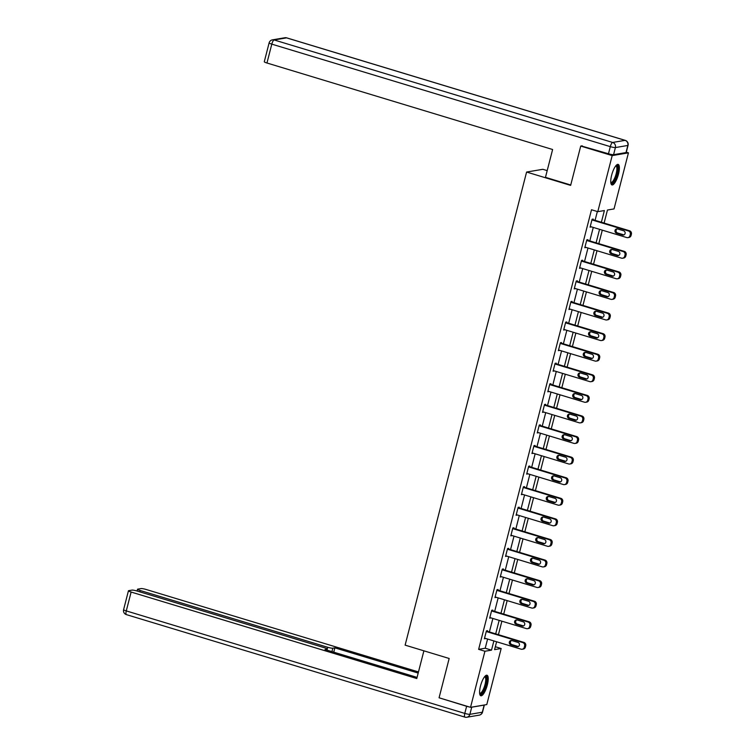 <?xml version="1.0" encoding="UTF-8"?>
<svg xmlns="http://www.w3.org/2000/svg" width="755" height="755" viewBox="0 0 755 755"><rect width="100%" height="100%" fill="white"/><g stroke="black" fill="none" stroke-linecap="round" stroke-linejoin="round"><path stroke-width="1.13" d="M480.482 686.078A10.73 3.143 -73.2 0 1 487.013 675.234A10.73 3.143 -73.2 0 1 487.334 684.917A10.73 3.143 -73.2 0 1 480.793 695.761A10.73 3.143 -73.2 0 1 480.482 686.078M611.635 175.254A10.73 3.143 -73.2 0 1 618.175 164.411A10.73 3.143 -73.2 0 1 618.487 174.094A10.73 3.143 -73.2 0 1 611.956 184.937A10.73 3.143 -73.2 0 1 611.635 175.254M547.196 170.621L542.845 169.299L526.594 172.046L405.124 645.138L449.168 658.483L439.07 697.79L470.535 707.322L484.927 651.254L491.514 650.14L493.874 640.938M626.291 152.199L628.443 152.85L614.041 208.918L607.454 210.032L604.104 223.074M495.327 646.733L501.178 648.498L486.786 704.575L470.535 707.322M601.376 222.253L604.377 210.551L597.79 211.664L591.505 209.758L478.632 649.347L485.22 648.234L487.588 639.032M489.4 631.954L492.864 618.458M494.685 611.38L498.149 597.875M499.97 590.797L503.434 577.292M505.255 570.214L508.719 556.709M510.54 549.631L514.004 536.135M515.825 529.057L519.289 515.552M521.11 508.474L524.574 494.969M526.395 487.89L529.859 474.385M531.671 467.307L535.144 453.812M536.956 446.733L540.429 433.228M542.241 426.15L545.714 412.645M547.526 405.567L550.999 392.062M552.811 384.993L556.275 371.488M558.096 364.41L561.56 350.905M563.381 343.827L566.845 330.322M568.666 323.244L572.13 309.748M573.951 302.67L577.415 289.165M579.236 282.087L582.7 268.582M584.521 261.504L587.985 247.999M589.806 240.921L593.27 227.425M595.082 220.347L597.347 211.532M593.043 219.724L593.213 219.063L592.109 219.252L590.08 227.17L591.222 226.802M587.758 240.307L587.928 239.646L586.824 239.835L584.795 247.744L585.937 247.385M582.473 260.881L582.643 260.23L581.539 260.409L579.51 268.327L580.652 267.959M577.188 281.464L577.358 280.803L576.254 280.992L574.225 288.91L575.367 288.542M571.903 302.047L572.073 301.387L570.978 301.575L568.94 309.484L570.082 309.125M566.618 322.63L566.788 321.97L565.693 322.149L563.655 330.067L564.797 329.709M561.333 343.204L561.503 342.553L560.408 342.732L558.37 350.65L559.521 350.282M556.048 363.787L556.218 363.127L555.123 363.315L553.085 371.233L554.236 370.865M550.763 384.37L550.933 383.71L549.838 383.899L547.8 391.807L548.951 391.449M545.478 404.954L545.648 404.293L544.553 404.472L542.524 412.39L543.666 412.032M540.193 425.527L540.363 424.867L539.268 425.056L537.239 432.974L538.381 432.606M534.908 446.111L535.078 445.45L533.983 445.639L531.954 453.557L533.096 453.189M529.633 466.694L529.802 466.033L528.698 466.222L526.669 474.131L527.811 473.772M524.347 487.277L524.517 486.616L523.413 486.796L521.384 494.714L522.526 494.346M519.062 507.851L519.232 507.19L518.128 507.379L516.099 515.297L517.241 514.929M513.777 528.434L513.947 527.773L512.843 527.962L510.814 535.88L511.956 535.512M508.492 549.017L508.662 548.356L507.568 548.545L505.529 556.454L506.671 556.095M503.208 569.6L503.377 568.94L502.283 569.119L500.244 577.037L501.386 576.669M497.923 590.174L498.092 589.513L496.998 589.702L494.959 597.62L496.11 597.252M492.637 610.757L492.807 610.097L491.713 610.285L489.674 618.203L490.826 617.835M487.352 631.34L487.522 630.68L486.428 630.869L484.389 638.777L485.541 638.419M526.594 172.046L570.638 185.39L580.727 146.074L582.228 145.819M580.727 146.074L612.192 155.596L628.443 152.85M478.632 649.347L484.927 651.254M597.79 211.664L612.192 155.596M495.695 633.86L499.159 620.355M500.98 613.287L504.444 599.781M506.265 592.703L509.729 579.198M511.55 572.12L515.014 558.615M516.826 551.537L520.299 538.032M522.111 530.963L525.584 517.458M527.396 510.38L530.869 496.875M532.681 489.797L536.154 476.292M537.966 469.214L541.439 455.718M543.251 448.64L546.714 435.135M548.536 428.057L551.999 414.552M553.821 407.474L557.284 393.968M559.106 386.89L562.569 373.395M564.391 366.317L567.854 352.811M569.676 345.733L573.139 332.228M574.961 325.15L578.424 311.645M580.236 304.567L583.709 291.071M585.521 283.993L588.994 270.488M590.806 263.41L594.279 249.905M596.091 242.827L599.564 229.322M496.601 641.769L494.591 649.611L501.178 648.498M602.292 230.152L598.819 243.657M597.007 250.736L593.534 264.241M591.722 271.309L588.258 284.814M586.437 291.892L582.973 305.398M581.152 312.476L577.688 325.981M575.867 333.059L572.403 346.564M570.582 353.633L567.118 367.138M565.297 374.216L561.833 387.721M560.012 394.799L556.548 408.304M554.736 415.382L551.263 428.878M549.451 435.956L545.978 449.461M544.166 456.539L540.693 470.044M538.881 477.122L535.408 490.627M533.596 497.705L530.123 511.201M528.311 518.279L524.848 531.784M523.026 538.862L519.563 552.367M517.741 559.446L514.278 572.951M512.456 580.029L508.993 593.524M507.171 600.602L503.708 614.108M501.886 621.186L498.423 634.691M485.22 648.234L491.514 650.14M590.202 226.689L591.174 226.981M584.917 247.262L585.889 247.564M579.632 267.846L580.604 268.138M574.347 288.429L575.319 288.721M569.062 309.012L570.044 309.305M563.777 329.586L564.759 329.888M558.492 350.169L559.474 350.462M553.207 370.752L554.189 371.045M547.932 391.326L548.904 391.628M542.647 411.909L543.619 412.202M537.362 432.492L538.334 432.785M532.077 453.075L533.049 453.368M526.792 473.649L527.764 473.951M521.507 494.232L522.479 494.525M516.222 514.816L517.194 515.108M510.937 535.399L511.909 535.691M505.652 555.973L506.633 556.275M500.367 576.556L501.348 576.848M495.082 597.139L496.063 597.431M489.797 617.722L490.778 618.015M484.521 638.296L485.493 638.598M591.939 219.913L628.462 230.964A2.746 2.605 -99.6 0 1 630.302 234.371L629.963 235.683A2.746 2.605 -99.6 0 1 626.763 237.561L590.25 226.509M627.905 237.636L629 237.447A2.746 2.605 80.4 0 0 631.057 235.503L631.397 234.182A2.746 2.605 80.4 0 0 629.557 230.785L592.062 219.431M623.621 230.785A2.199 2.086 80.4 0 1 623.451 235.06A2.199 2.086 80.4 0 1 622.545 235.003L616.505 233.172A2.199 2.086 80.4 0 1 616.675 228.897A2.199 2.086 80.4 0 1 617.581 228.954L623.621 230.785M623.989 234.89A2.199 2.086 80.4 0 1 623.639 234.814L617.599 232.993A2.199 2.086 80.4 0 1 617.241 228.878M616.042 165.553A9.287 2.718 -73.2 0 1 617.769 169.479A9.287 2.718 -73.2 0 1 614.787 179.841A9.287 2.718 -73.2 0 1 610.823 182.804M610.767 182.332A8.598 2.52 106.8 0 0 610.937 182.408A8.598 2.52 106.8 0 0 614.513 178.425A8.598 2.52 106.8 0 0 616.863 169.648A8.598 2.52 106.8 0 0 615.92 165.949A8.598 2.52 106.8 0 0 615.74 165.921M611.446 184.588A10.655 3.124 106.8 0 0 618.317 168.761A10.655 3.124 106.8 0 0 617.562 164.42M484.889 676.376A9.287 2.718 -73.2 0 1 486.607 680.302A9.287 2.718 -73.2 0 1 483.634 690.665A9.287 2.718 -73.2 0 1 479.661 693.628M479.614 693.156A8.598 2.52 106.8 0 0 479.784 693.232A8.598 2.52 106.8 0 0 483.351 689.249A8.598 2.52 106.8 0 0 485.71 680.472A8.598 2.52 106.8 0 0 484.757 676.773A8.598 2.52 106.8 0 0 484.587 676.744M480.293 695.412A10.655 3.124 106.8 0 0 487.164 679.585A10.655 3.124 106.8 0 0 486.399 675.244M570.733 184.994L545.469 177.34L552.613 149.509L266.959 63.005A4.124 0.566 -165.6 0 1 264.278 61.759L269.12 42.893A4.124 0.566 14.4 0 0 271.8 44.139L266.959 63.005M613.57 154.69L625.999 152.585L627.83 145.46L615.401 147.565L613.57 154.69A4.124 0.566 -165.6 0 1 608.483 153.765L581.322 145.97M625.433 140.487A4.124 1.208 106.8 0 0 625.253 140.373A4.124 1.208 106.8 0 0 625.074 140.364L286.56 37.863L274.131 39.958L612.645 142.459L625.074 140.364A4.124 3.907 -99.6 0 1 627.83 145.46A4.124 0.566 14.4 0 0 628.056 145.347L626.225 152.472A4.124 0.566 -165.6 0 1 625.999 152.585M423.895 650.829L416.779 678.537L131.125 592.043L126.283 610.908L464.787 713.409L466.618 706.284L439.599 697.95M327.274 648.998L327.717 647.28L140.213 590.504L139.864 591.863M327.717 647.28A4.124 0.566 14.4 0 0 332.813 648.196L331.936 651.622M418.185 673.073L334.871 647.847L332.813 648.196M418.478 671.941L146.187 589.495A4.124 0.566 14.4 0 0 141.1 588.57L137.759 589.136A4.124 0.566 14.4 0 0 137.542 589.249A4.124 0.566 14.4 0 0 140.213 590.504M484.144 705.095L471.715 707.199L469.884 714.324L482.313 712.22L484.144 705.095A4.124 0.566 14.4 0 0 484.361 704.981L482.53 712.107A4.124 0.566 -165.6 0 1 482.313 712.22A4.124 3.907 -99.6 0 1 479.227 715.145A4.124 4.124 0 0 0 482.53 712.107M137.542 589.249L137.08 591.023A4.124 0.566 14.4 0 0 132.002 590.108L128.671 590.674A4.124 0.566 14.4 0 0 128.444 590.788A4.124 0.566 14.4 0 0 131.125 592.043M326.821 650.074L327.057 649.168L324.99 649.517L417.071 677.405M327.057 649.168A4.124 0.566 14.4 0 0 327.274 649.055A4.124 0.566 14.4 0 0 324.603 647.799L137.099 591.023M466.618 706.284A4.124 0.566 14.4 0 0 469.365 706.963M471.139 707.218A4.124 0.566 14.4 0 0 471.715 707.199M333.767 652.178L334.871 647.847M586.654 240.486L623.177 251.547A2.746 2.605 -99.6 0 1 625.017 254.945L624.678 256.266A2.746 2.605 -99.6 0 1 621.478 258.144L584.965 247.083M622.62 258.219L623.715 258.031A2.746 2.605 80.4 0 0 625.772 256.087L626.112 254.765A2.746 2.605 80.4 0 0 624.272 251.358L586.777 240.005M618.345 251.368A2.199 2.086 80.4 0 1 618.166 255.643A2.199 2.086 80.4 0 1 617.26 255.586L611.22 253.755A2.199 2.086 80.4 0 1 611.39 249.48A2.199 2.086 80.4 0 1 612.296 249.537L618.345 251.368M618.704 255.473A2.199 2.086 80.4 0 1 618.354 255.398L612.314 253.567A2.199 2.086 80.4 0 1 611.956 249.461M581.369 261.07L617.892 272.13A2.746 2.605 -99.6 0 1 619.732 275.528L619.393 276.849A2.746 2.605 -99.6 0 1 616.193 278.727L579.68 267.666M617.335 278.803L618.43 278.614A2.746 2.605 80.4 0 0 620.487 276.66L620.827 275.339A2.746 2.605 80.4 0 0 618.987 271.942L581.492 260.588M613.06 271.942A2.199 2.086 80.4 0 1 612.881 276.226A2.199 2.086 80.4 0 1 611.975 276.17L605.935 274.339A2.199 2.086 80.4 0 1 606.105 270.054A2.199 2.086 80.4 0 1 607.02 270.111L613.06 271.942M613.419 276.056A2.199 2.086 80.4 0 1 613.069 275.981L607.029 274.15A2.199 2.086 80.4 0 1 606.671 270.045M576.084 281.653L612.607 292.714A2.746 2.605 -99.6 0 1 614.447 296.111L614.108 297.432A2.746 2.605 -99.6 0 1 610.918 299.31L574.395 288.25M612.05 299.376L613.145 299.197A2.746 2.605 80.4 0 0 615.202 297.243L615.542 295.922A2.746 2.605 80.4 0 0 613.702 292.525L576.216 281.171M607.775 292.525A2.199 2.086 80.4 0 1 607.596 296.809A2.199 2.086 80.4 0 1 606.69 296.743L600.65 294.922A2.199 2.086 80.4 0 1 600.82 290.637A2.199 2.086 80.4 0 1 601.735 290.694L607.775 292.525M608.134 296.63A2.199 2.086 80.4 0 1 607.784 296.564L601.744 294.733A2.199 2.086 80.4 0 1 601.386 290.628M570.808 302.236L607.322 313.287A2.746 2.605 -99.6 0 1 609.162 316.694L608.823 318.006A2.746 2.605 -99.6 0 1 605.633 319.884L569.11 308.833M606.765 319.96L607.86 319.771A2.746 2.605 80.4 0 0 609.917 317.827L610.257 316.505A2.746 2.605 80.4 0 0 608.417 313.108L570.931 301.755M602.49 313.108A2.199 2.086 80.4 0 1 602.311 317.383A2.199 2.086 80.4 0 1 601.405 317.327L595.365 315.496A2.199 2.086 80.4 0 1 595.535 311.22A2.199 2.086 80.4 0 1 596.45 311.277L602.49 313.108M602.849 317.213A2.199 2.086 80.4 0 1 602.499 317.138L596.459 315.316A2.199 2.086 80.4 0 1 596.101 311.202M565.523 322.81L602.037 333.87A2.746 2.605 -99.6 0 1 603.877 337.268L603.538 338.589A2.746 2.605 -99.6 0 1 600.348 340.467L563.825 329.406M601.48 340.543L602.575 340.354A2.746 2.605 80.4 0 0 604.642 338.4L604.972 337.089A2.746 2.605 80.4 0 0 603.141 333.682L565.646 322.328M597.205 333.691A2.199 2.086 80.4 0 1 597.026 337.966A2.199 2.086 80.4 0 1 596.12 337.91L590.08 336.079A2.199 2.086 80.4 0 1 590.259 331.794A2.199 2.086 80.4 0 1 591.165 331.86L597.205 333.691M597.564 337.796A2.199 2.086 80.4 0 1 597.214 337.721L591.174 335.89A2.199 2.086 80.4 0 1 590.816 331.785M560.238 343.393L596.752 354.454A2.746 2.605 -99.6 0 1 598.592 357.851L598.253 359.172A2.746 2.605 -99.6 0 1 595.063 361.05L558.54 349.99M596.195 361.126L597.299 360.937A2.746 2.605 80.4 0 0 599.357 358.984L599.687 357.662A2.746 2.605 80.4 0 0 597.856 354.265L560.361 342.912M591.92 354.265A2.199 2.086 80.4 0 1 591.741 358.55A2.199 2.086 80.4 0 1 590.835 358.493L584.795 356.662A2.199 2.086 80.4 0 1 584.974 352.377A2.199 2.086 80.4 0 1 585.88 352.434L591.92 354.265M592.279 358.38A2.199 2.086 80.4 0 1 591.929 358.304L585.889 356.473A2.199 2.086 80.4 0 1 585.531 352.368M554.953 363.976L591.467 375.037A2.746 2.605 -99.6 0 1 593.307 378.434L592.968 379.756A2.746 2.605 -99.6 0 1 589.778 381.624L553.255 370.573M590.91 381.7L592.014 381.52A2.746 2.605 80.4 0 0 594.072 379.567L594.412 378.246A2.746 2.605 80.4 0 0 592.571 374.848L555.076 363.495M586.635 374.848A2.199 2.086 80.4 0 1 586.456 379.133A2.199 2.086 80.4 0 1 585.55 379.067L579.51 377.245A2.199 2.086 80.4 0 1 579.689 372.961A2.199 2.086 80.4 0 1 580.595 373.017L586.635 374.848M586.994 378.953A2.199 2.086 80.4 0 1 586.654 378.887L580.604 377.056A2.199 2.086 80.4 0 1 580.246 372.942M549.668 384.559L586.182 395.611A2.746 2.605 -99.6 0 1 588.022 399.017L587.683 400.329A2.746 2.605 -99.6 0 1 584.493 402.207L547.97 391.156M585.625 402.283L586.729 402.094A2.746 2.605 80.4 0 0 588.787 400.15L589.126 398.829A2.746 2.605 80.4 0 0 587.286 395.431L549.791 384.078M581.35 395.431A2.199 2.086 80.4 0 1 581.18 399.706A2.199 2.086 80.4 0 1 580.265 399.65L574.225 397.819A2.199 2.086 80.4 0 1 574.404 393.544A2.199 2.086 80.4 0 1 575.31 393.6L581.35 395.431M581.709 399.537A2.199 2.086 80.4 0 1 581.369 399.461L575.329 397.64A2.199 2.086 80.4 0 1 574.961 393.525M544.383 405.133L580.897 416.194A2.746 2.605 -99.6 0 1 582.737 419.591L582.407 420.912A2.746 2.605 -99.6 0 1 579.208 422.791L542.694 411.73M580.34 422.866L581.444 422.677A2.746 2.605 80.4 0 0 583.502 420.724L583.841 419.412A2.746 2.605 80.4 0 0 582.001 416.005L544.506 404.652M576.065 416.005A2.199 2.086 80.4 0 1 575.895 420.29A2.199 2.086 80.4 0 1 574.98 420.233L568.94 418.402A2.199 2.086 80.4 0 1 569.119 414.118A2.199 2.086 80.4 0 1 570.025 414.184L576.065 416.005M576.424 420.12A2.199 2.086 80.4 0 1 576.084 420.044L570.044 418.213A2.199 2.086 80.4 0 1 569.676 414.108M539.098 425.716L575.621 436.777A2.746 2.605 -99.6 0 1 577.452 440.174L577.122 441.496A2.746 2.605 -99.6 0 1 573.923 443.374L537.409 432.313M575.055 443.44L576.159 443.26A2.746 2.605 80.4 0 0 578.217 441.307L578.556 439.986A2.746 2.605 80.4 0 0 576.716 436.588L539.221 425.235M570.78 436.588A2.199 2.086 80.4 0 1 570.61 440.873A2.199 2.086 80.4 0 1 569.695 440.816L563.655 438.985A2.199 2.086 80.4 0 1 563.834 434.701A2.199 2.086 80.4 0 1 564.74 434.757L570.78 436.588M571.139 440.703A2.199 2.086 80.4 0 1 570.799 440.627L564.759 438.797A2.199 2.086 80.4 0 1 564.4 434.691M533.813 446.299L570.336 457.351A2.746 2.605 -99.6 0 1 572.177 460.758L571.837 462.079A2.746 2.605 -99.6 0 1 568.638 463.947L532.124 452.896M569.78 464.023L570.874 463.844A2.746 2.605 80.4 0 0 572.932 461.89L573.272 460.569A2.746 2.605 80.4 0 0 571.431 457.171L533.936 445.818M565.495 457.171A2.199 2.086 80.4 0 1 565.325 461.447A2.199 2.086 80.4 0 1 564.41 461.39L558.37 459.559A2.199 2.086 80.4 0 1 558.549 455.284A2.199 2.086 80.4 0 1 559.455 455.341L565.495 457.171M565.863 461.277A2.199 2.086 80.4 0 1 565.514 461.211L559.474 459.38A2.199 2.086 80.4 0 1 559.115 455.265M528.528 466.883L565.051 477.934A2.746 2.605 -99.6 0 1 566.892 481.341L566.552 482.653A2.746 2.605 -99.6 0 1 563.353 484.531L526.839 473.47M564.495 484.606L565.589 484.417A2.746 2.605 80.4 0 0 567.647 482.473L567.986 481.152A2.746 2.605 80.4 0 0 566.146 477.755L528.651 466.401M560.21 477.755A2.199 2.086 80.4 0 1 560.04 482.03A2.199 2.086 80.4 0 1 559.134 481.973L553.094 480.142A2.199 2.086 80.4 0 1 553.264 475.867A2.199 2.086 80.4 0 1 554.17 475.924L560.21 477.755M560.578 481.86A2.199 2.086 80.4 0 1 560.229 481.784L554.189 479.963A2.199 2.086 80.4 0 1 553.83 475.848M523.243 487.456L559.766 498.517A2.746 2.605 -99.6 0 1 561.607 501.915L561.267 503.236A2.746 2.605 -99.6 0 1 558.068 505.114L521.554 494.053M559.21 505.189L560.304 505.001A2.746 2.605 80.4 0 0 562.362 503.047L562.702 501.735A2.746 2.605 80.4 0 0 560.861 498.328L523.366 486.975M554.934 498.328A2.199 2.086 80.4 0 1 554.755 502.613A2.199 2.086 80.4 0 1 553.849 502.556L547.809 500.725A2.199 2.086 80.4 0 1 547.979 496.441A2.199 2.086 80.4 0 1 548.885 496.507L554.934 498.328M555.293 502.443A2.199 2.086 80.4 0 1 554.944 502.368L548.904 500.537A2.199 2.086 80.4 0 1 548.545 496.431M517.958 508.04L554.481 519.1A2.746 2.605 -99.6 0 1 556.322 522.498L555.982 523.819A2.746 2.605 -99.6 0 1 552.783 525.697L516.269 514.636M553.925 525.763L555.019 525.584A2.746 2.605 80.4 0 0 557.077 523.63L557.416 522.309A2.746 2.605 80.4 0 0 555.576 518.912L518.081 507.558M549.649 518.912A2.199 2.086 80.4 0 1 549.47 523.196A2.199 2.086 80.4 0 1 548.564 523.13L542.524 521.309A2.199 2.086 80.4 0 1 542.694 517.024A2.199 2.086 80.4 0 1 543.609 517.081L549.649 518.912M550.008 523.017A2.199 2.086 80.4 0 1 549.659 522.951L543.619 521.12A2.199 2.086 80.4 0 1 543.26 517.015M512.673 528.623L549.196 539.674A2.746 2.605 -99.6 0 1 551.037 543.081L550.697 544.402A2.746 2.605 -99.6 0 1 547.507 546.271L510.984 535.22M548.64 546.346L549.734 546.158A2.746 2.605 80.4 0 0 551.792 544.213L552.131 542.892A2.746 2.605 80.4 0 0 550.291 539.495L512.805 528.141M544.364 539.495A2.199 2.086 80.4 0 1 544.185 543.77A2.199 2.086 80.4 0 1 543.279 543.713L537.239 541.882A2.199 2.086 80.4 0 1 537.409 537.607A2.199 2.086 80.4 0 1 538.324 537.664L544.364 539.495M544.723 543.6A2.199 2.086 80.4 0 1 544.374 543.534L538.334 541.703A2.199 2.086 80.4 0 1 537.975 537.588M507.398 549.196L543.911 560.257A2.746 2.605 -99.6 0 1 545.752 563.655L545.412 564.976A2.746 2.605 -99.6 0 1 542.222 566.854L505.699 555.793M543.355 566.929L544.449 566.741A2.746 2.605 80.4 0 0 546.507 564.797L546.846 563.475A2.746 2.605 80.4 0 0 545.006 560.068L507.52 548.725M539.079 560.078A2.199 2.086 80.4 0 1 538.9 564.353A2.199 2.086 80.4 0 1 537.994 564.296L531.954 562.466A2.199 2.086 80.4 0 1 532.124 558.19A2.199 2.086 80.4 0 1 533.039 558.247L539.079 560.078M539.438 564.183A2.199 2.086 80.4 0 1 539.089 564.108L533.049 562.277A2.199 2.086 80.4 0 1 532.69 558.172M502.113 569.78L538.626 580.84A2.746 2.605 -99.6 0 1 540.467 584.238L540.127 585.559A2.746 2.605 -99.6 0 1 536.937 587.437L500.414 576.376M538.07 587.513L539.164 587.324A2.746 2.605 80.4 0 0 541.231 585.37L541.562 584.059A2.746 2.605 80.4 0 0 539.731 580.652L502.235 569.298M533.794 580.652A2.199 2.086 80.4 0 1 533.615 584.936A2.199 2.086 80.4 0 1 532.709 584.88L526.669 583.049A2.199 2.086 80.4 0 1 526.839 578.764A2.199 2.086 80.4 0 1 527.754 578.83L533.794 580.652M534.153 584.766A2.199 2.086 80.4 0 1 533.804 584.691L527.764 582.86A2.199 2.086 80.4 0 1 527.405 578.755M496.828 590.363L533.341 601.424A2.746 2.605 -99.6 0 1 535.182 604.821L534.842 606.142A2.746 2.605 -99.6 0 1 531.652 608.02L495.129 596.96M532.785 608.086L533.889 607.907A2.746 2.605 80.4 0 0 535.946 605.954L536.276 604.632A2.746 2.605 80.4 0 0 534.446 601.235L496.95 589.881M528.509 601.235A2.199 2.086 80.4 0 1 528.33 605.519A2.199 2.086 80.4 0 1 527.424 605.453L521.384 603.632A2.199 2.086 80.4 0 1 521.563 599.347A2.199 2.086 80.4 0 1 522.469 599.404L528.509 601.235M528.868 605.34A2.199 2.086 80.4 0 1 528.519 605.274L522.479 603.443A2.199 2.086 80.4 0 1 522.12 599.338M491.543 610.946L528.056 621.997A2.746 2.605 -99.6 0 1 529.897 625.404L529.557 626.716A2.746 2.605 -99.6 0 1 526.367 628.594L489.844 617.543M527.5 628.67L528.604 628.481A2.746 2.605 80.4 0 0 530.661 626.537L531.001 625.216A2.746 2.605 80.4 0 0 529.161 621.818L491.665 610.465M523.224 621.818A2.199 2.086 80.4 0 1 523.045 626.093A2.199 2.086 80.4 0 1 522.139 626.037L516.099 624.206A2.199 2.086 80.4 0 1 516.278 619.93A2.199 2.086 80.4 0 1 517.184 619.987L523.224 621.818M523.583 625.923A2.199 2.086 80.4 0 1 523.234 625.848L517.194 624.026A2.199 2.086 80.4 0 1 516.835 619.912M486.258 631.52L522.771 642.581A2.746 2.605 -99.6 0 1 524.612 645.978L524.272 647.299A2.746 2.605 -99.6 0 1 521.082 649.177L484.559 638.117M522.215 649.253L523.319 649.064A2.746 2.605 80.4 0 0 525.376 647.12L525.716 645.799A2.746 2.605 80.4 0 0 523.876 642.392L486.38 631.038M517.939 642.401A2.199 2.086 80.4 0 1 517.77 646.676A2.199 2.086 80.4 0 1 516.854 646.62L510.814 644.789A2.199 2.086 80.4 0 1 510.993 640.514A2.199 2.086 80.4 0 1 511.899 640.57L517.939 642.401M518.298 646.506A2.199 2.086 80.4 0 1 517.958 646.431L511.918 644.6A2.199 2.086 80.4 0 1 511.55 640.495M629.557 230.785L628.462 230.964M631.397 234.182L630.302 234.371M631.057 235.503L629.963 235.683M622.545 235.003L623.639 234.814M616.505 233.172L617.599 232.993M608.483 153.765L610.304 146.64L271.8 44.139A4.124 1.208 106.8 0 1 274.131 39.958A4.124 3.907 -99.6 0 0 272.432 39.855L284.861 37.75A4.124 3.907 80.4 0 1 286.56 37.863A4.124 1.208 106.8 0 1 286.74 37.873A4.124 4.124 0 0 0 284.861 37.75M286.9 37.958A4.124 1.208 106.8 0 0 286.74 37.873L625.253 140.373A4.124 4.124 0 0 1 628.056 145.347M610.304 146.64A4.124 0.566 14.4 0 0 615.401 147.565A4.124 3.907 80.4 0 0 612.645 142.459A4.124 1.208 106.8 0 0 610.304 146.64M123.603 609.653A4.124 4.124 0 0 0 126.406 614.627A4.124 1.208 106.8 0 1 126.283 610.908A4.124 0.566 -165.6 0 1 123.603 609.653L128.444 590.788M464.787 713.409A4.124 1.208 106.8 0 0 464.91 717.127A4.124 1.208 106.8 0 0 465.089 717.137A4.124 3.907 80.4 0 0 469.884 714.324A4.124 0.566 -165.6 0 1 464.787 713.409M624.272 251.358L623.177 251.547M626.112 254.765L625.017 254.945M625.772 256.087L624.678 256.266M617.26 255.586L618.354 255.398M611.22 253.755L612.314 253.567M618.987 271.942L617.892 272.13M620.827 275.339L619.732 275.528M620.487 276.66L619.393 276.849M611.975 276.17L613.069 275.981M605.935 274.339L607.029 274.15M613.702 292.525L612.607 292.714M615.542 295.922L614.447 296.111M615.202 297.243L614.108 297.432M606.69 296.743L607.784 296.564M600.65 294.922L601.744 294.733M608.417 313.108L607.322 313.287M610.257 316.505L609.162 316.694M609.917 317.827L608.823 318.006M601.405 317.327L602.499 317.138M595.365 315.496L596.459 315.316M603.141 333.682L602.037 333.87M604.972 337.089L603.877 337.268M604.642 338.4L603.538 338.589M596.12 337.91L597.214 337.721M590.08 336.079L591.174 335.89M597.856 354.265L596.752 354.454M599.687 357.662L598.592 357.851M599.357 358.984L598.253 359.172M590.835 358.493L591.929 358.304M584.795 356.662L585.889 356.473M592.571 374.848L591.467 375.037M594.412 378.246L593.307 378.434M594.072 379.567L592.968 379.756M585.55 379.067L586.654 378.887M579.51 377.245L580.604 377.056M587.286 395.431L586.182 395.611M589.126 398.829L588.022 399.017M588.787 400.15L587.683 400.329M580.265 399.65L581.369 399.461M574.225 397.819L575.329 397.64M582.001 416.005L580.897 416.194M583.841 419.412L582.737 419.591M583.502 420.724L582.407 420.912M574.98 420.233L576.084 420.044M568.94 418.402L570.044 418.213M576.716 436.588L575.621 436.777M578.556 439.986L577.452 440.174M578.217 441.307L577.122 441.496M569.695 440.816L570.799 440.627M563.655 438.985L564.759 438.797M571.431 457.171L570.336 457.351M573.272 460.569L572.177 460.758M572.932 461.89L571.837 462.079M564.41 461.39L565.514 461.211M558.37 459.559L559.474 459.38M566.146 477.755L565.051 477.934M567.986 481.152L566.892 481.341M567.647 482.473L566.552 482.653M559.134 481.973L560.229 481.784M553.094 480.142L554.189 479.963M560.861 498.328L559.766 498.517M562.702 501.735L561.607 501.915M562.362 503.047L561.267 503.236M553.849 502.556L554.944 502.368M547.809 500.725L548.904 500.537M555.576 518.912L554.481 519.1M557.416 522.309L556.322 522.498M557.077 523.63L555.982 523.819M548.564 523.13L549.659 522.951M542.524 521.309L543.619 521.12M550.291 539.495L549.196 539.674M552.131 542.892L551.037 543.081M551.792 544.213L550.697 544.402M543.279 543.713L544.374 543.534M537.239 541.882L538.334 541.703M545.006 560.068L543.911 560.257M546.846 563.475L545.752 563.655M546.507 564.797L545.412 564.976M537.994 564.296L539.089 564.108M531.954 562.466L533.049 562.277M539.731 580.652L538.626 580.84M541.562 584.059L540.467 584.238M541.231 585.37L540.127 585.559M532.709 584.88L533.804 584.691M526.669 583.049L527.764 582.86M534.446 601.235L533.341 601.424M536.276 604.632L535.182 604.821M535.946 605.954L534.842 606.142M527.424 605.453L528.519 605.274M521.384 603.632L522.479 603.443M529.161 621.818L528.056 621.997M531.001 625.216L529.897 625.404M530.661 626.537L529.557 626.716M522.139 626.037L523.234 625.848M516.099 624.206L517.194 624.026M523.876 642.392L522.771 642.581M525.716 645.799L524.612 645.978M525.376 647.12L524.272 647.299M516.854 646.62L517.958 646.431M510.814 644.789L511.918 644.6M272.432 39.855A4.124 4.124 0 0 0 269.12 42.893M479.227 715.145L466.798 717.25A4.124 4.124 0 0 1 464.91 717.127L126.406 614.627M327.274 649.055L327 650.13"/></g></svg>
